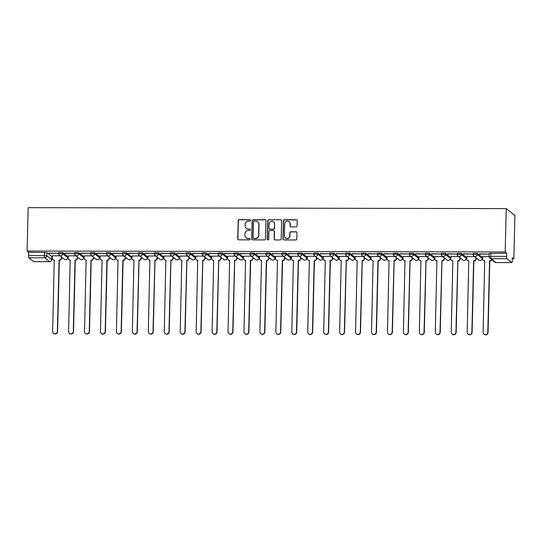 <?xml version="1.0" encoding="UTF-8"?>
<svg xmlns="http://www.w3.org/2000/svg" width="542" height="542" viewBox="0 0 542 542"><rect width="100%" height="100%" fill="white"/><g stroke="black" fill="none" stroke-linecap="round" stroke-linejoin="round"><path stroke-width="0.81" d="M250.553 220.411A0.711 0.698 -51.5 0 0 249.869 219.7L239.212 219.679A1.016 0.996 -51.5 0 0 238.182 220.689L237.742 238.846A1.016 0.996 -51.5 0 0 238.717 239.855L249.374 239.876A0.711 0.698 -51.5 0 0 249.835 238.609A0.711 0.698 -51.5 0 0 249.408 238.466L248.033 238.46A3.259 3.184 -51.5 0 1 244.903 235.228L244.937 233.71A3.259 3.184 -51.5 0 1 248.222 230.492L249.605 230.492A0.711 0.698 -51.5 0 0 250.065 229.232A0.711 0.698 -51.5 0 0 249.638 229.083L248.263 229.076A3.259 3.184 -51.5 0 1 245.126 225.845L245.167 224.334A3.259 3.184 -51.5 0 1 248.453 221.109L249.835 221.116A0.711 0.698 -51.5 0 0 250.553 220.411M250.377 219.923A0.711 0.698 -51.5 0 0 250.045 219.835L239.381 219.815A1.016 0.996 -51.5 0 0 238.358 220.824L237.911 238.981A1.016 0.996 -51.5 0 0 238.202 239.706M249.916 238.69A0.711 0.698 -51.5 0 0 249.584 238.602L248.033 238.46M250.147 229.307A0.711 0.698 -51.5 0 0 249.815 229.219L248.263 229.076M296.067 226.902A1.016 0.996 -51.5 0 0 297.097 225.899L297.219 220.804A1.016 0.996 -51.5 0 0 296.237 219.795L284.401 219.767A1.016 0.996 -51.5 0 0 283.378 220.777L282.931 238.934A1.016 0.996 -51.5 0 0 283.906 239.943L295.749 239.964A1.016 0.996 -51.5 0 0 296.772 238.961L296.928 232.809A1.016 0.996 -51.5 0 0 295.946 231.793L290.878 231.786A1.016 0.996 -51.5 0 0 289.855 232.796L289.78 235.845A2.724 2.663 -51.5 0 1 285.404 237.972A2.724 2.663 -51.5 0 1 284.415 235.831L284.706 223.88A2.724 2.663 -51.5 0 1 289.082 221.753A2.724 2.663 -51.5 0 1 290.072 223.893L290.024 225.885A1.016 0.996 -51.5 0 0 291 226.895L296.067 226.902M506.255 208.609L505.191 251.976L27.1 251.034L28.157 207.667L506.255 208.609L514.9 215.479L513.843 258.846L512.278 258.839M266.02 220.743A1.016 0.996 -51.5 0 0 265.045 219.734L253.202 219.706A1.016 0.996 -51.5 0 0 252.179 220.716L251.732 238.873A1.016 0.996 -51.5 0 0 252.714 239.882L264.55 239.903A1.016 0.996 -51.5 0 0 265.573 238.9L266.02 220.743M268.805 219.74L280.641 219.761A1.016 0.996 -51.5 0 1 281.616 220.77L281.176 238.927A1.016 0.996 -51.5 0 1 280.146 239.937L275.079 239.923A1.016 0.996 -51.5 0 1 274.103 238.914L274.286 231.549A1.016 0.996 -51.5 0 0 273.303 230.54L269.943 230.533A1.016 0.996 -51.5 0 0 268.913 231.542L268.73 239.205A0.711 0.698 -51.5 0 1 267.585 239.767A0.711 0.698 -51.5 0 1 267.321 239.205L267.775 220.743A1.016 0.996 -51.5 0 1 268.805 219.74L280.641 219.761M51.747 257.938L52.256 257.938M61.578 257.958L62.736 257.958M67.669 257.965L68.197 257.972M77.52 257.985L78.678 257.992M83.61 257.999L84.139 257.999M93.468 258.019L94.62 258.019M99.559 258.033L100.08 258.033M109.409 258.053L110.568 258.053M115.5 258.06L116.029 258.06M125.351 258.08L126.51 258.087M131.442 258.094L131.97 258.094A2.073 2.026 -51.5 0 0 133.962 260.167L132.37 331.596A2.385 2.331 -51.5 0 0 135.703 333.723A2.385 2.331 -51.5 0 0 137.072 331.602L138.969 260.18A2.073 2.026 -51.5 0 0 141.062 258.127L141.089 257.037M141.293 258.114L142.451 258.114M147.383 258.127L147.912 258.127A2.073 2.026 -51.5 0 0 149.904 260.201L148.312 331.623A2.385 2.331 -51.5 0 0 151.652 333.75A2.385 2.331 -51.5 0 0 153.013 331.636L154.917 260.207A2.073 2.026 -51.5 0 0 157.011 258.155L157.038 257.064M157.241 258.141L158.393 258.148M163.332 258.155L163.853 258.155A2.073 2.026 -51.5 0 0 165.852 260.228L164.26 331.657A2.385 2.331 -51.5 0 0 167.593 333.784A2.385 2.331 -51.5 0 0 168.962 331.663L170.859 260.241A2.073 2.026 -51.5 0 0 172.952 258.188L172.979 257.098M173.183 258.175L174.341 258.175M179.273 258.188L179.802 258.188A2.073 2.026 -51.5 0 0 181.794 260.262L180.201 331.684A2.385 2.331 -51.5 0 0 183.535 333.818A2.385 2.331 -51.5 0 0 184.903 331.697L186.8 260.268A2.073 2.026 -51.5 0 0 188.894 258.222L188.921 257.132M189.124 258.209L190.283 258.209M195.215 258.216L195.743 258.222A2.073 2.026 -51.5 0 0 197.735 260.296L196.143 331.718A2.385 2.331 -51.5 0 0 199.476 333.845A2.385 2.331 -51.5 0 0 200.845 331.724L202.742 260.302A2.073 2.026 -51.5 0 0 204.835 258.249L204.862 257.159M205.066 258.236L206.224 258.243M211.156 258.249L211.685 258.249A2.073 2.026 -51.5 0 0 213.677 260.323L212.085 331.751A2.385 2.331 -51.5 0 0 215.425 333.879A2.385 2.331 -51.5 0 0 216.786 331.758L218.69 260.336A2.073 2.026 -51.5 0 0 220.784 258.283L220.811 257.193M221.014 258.27L222.166 258.27M227.105 258.283L227.626 258.283A2.073 2.026 -51.5 0 0 229.625 260.356L228.033 331.779A2.385 2.331 -51.5 0 0 231.366 333.906A2.385 2.331 -51.5 0 0 232.728 331.792L234.632 260.363A2.073 2.026 -51.5 0 0 236.725 258.31L236.752 257.22M236.956 258.304L238.107 258.304M243.046 258.31L243.575 258.31M252.897 258.331L254.056 258.331M258.988 258.344L259.516 258.344M268.839 258.365L269.997 258.365M274.93 258.378L275.458 258.378M284.78 258.392L285.939 258.398M290.878 258.405L291.4 258.405M300.729 258.426L301.88 258.426M306.819 258.439L307.348 258.439M316.67 258.459L317.829 258.459M322.761 258.466L323.289 258.473M332.612 258.487L333.77 258.493M338.703 258.5L339.231 258.5A2.073 2.026 -51.5 0 0 341.223 260.573L339.631 332.002A2.385 2.331 -51.5 0 0 342.964 334.129A2.385 2.331 -51.5 0 0 344.333 332.009L346.23 260.587A2.073 2.026 -51.5 0 0 348.33 258.534L348.35 257.443M348.553 258.52L349.712 258.52M354.651 258.534L355.173 258.534A2.073 2.026 -51.5 0 0 357.171 260.607L355.579 332.029A2.385 2.331 -51.5 0 0 358.912 334.157A2.385 2.331 -51.5 0 0 360.274 332.043L362.178 260.614A2.073 2.026 -51.5 0 0 364.271 258.561L364.299 257.47M364.502 258.554L365.654 258.554M370.592 258.561L371.121 258.561M380.443 258.581L381.602 258.581M386.534 258.595L387.063 258.595A2.073 2.026 -51.5 0 0 389.054 260.668L387.462 332.097A2.385 2.331 -51.5 0 0 390.796 334.224A2.385 2.331 -51.5 0 0 392.164 332.104L394.061 260.682A2.073 2.026 -51.5 0 0 396.155 258.629L396.182 257.538M396.385 258.615L397.543 258.615M402.476 258.629L403.004 258.629A2.073 2.026 -51.5 0 0 404.996 260.702L403.404 332.124A2.385 2.331 -51.5 0 0 406.737 334.251A2.385 2.331 -51.5 0 0 408.106 332.131L410.003 260.709A2.073 2.026 -51.5 0 0 412.103 258.656L412.123 257.565M412.327 258.642L413.485 258.649M418.424 258.656L418.946 258.656A2.073 2.026 -51.5 0 0 420.938 260.729L419.345 332.158A2.385 2.331 -51.5 0 0 422.685 334.285A2.385 2.331 -51.5 0 0 424.047 332.165L425.951 260.743A2.073 2.026 -51.5 0 0 428.044 258.69L428.072 257.599M428.275 258.676L429.427 258.676M434.366 258.69L434.894 258.69A2.073 2.026 -51.5 0 0 436.886 260.763L435.294 332.185A2.385 2.331 -51.5 0 0 438.627 334.319A2.385 2.331 -51.5 0 0 439.996 332.199L441.893 260.77A2.073 2.026 -51.5 0 0 443.986 258.724L444.013 257.633M444.216 258.71L445.375 258.71M450.307 258.717L450.836 258.724A2.073 2.026 -51.5 0 0 452.827 260.797L451.235 332.219A2.385 2.331 -51.5 0 0 454.569 334.346A2.385 2.331 -51.5 0 0 455.937 332.226L457.834 260.804A2.073 2.026 -51.5 0 0 459.928 258.751L459.955 257.66M460.158 258.737L461.317 258.744M466.249 258.751L466.777 258.751M476.1 258.771L477.258 258.771M482.197 258.785L482.719 258.785M505.191 251.976L506.723 253.189L506.648 256.38A2.073 0.352 90.1 0 0 506.939 258.71L511.838 262.592A2.073 0.352 90.1 0 0 511.878 262.613A2.073 0.352 90.1 0 0 512.231 260.817L512.312 257.626L513.843 258.846M27.1 251.034L28.631 252.254L46.863 252.565L51.754 256.447L51.673 259.726M28.848 257.768L33.746 261.657L49.586 261.684L44.688 257.802L28.848 257.768A2.073 0.352 -89.9 0 1 28.55 255.438L46.781 255.749L51.68 259.638A2.073 2.026 -51.5 0 1 49.586 261.684A2.073 0.352 90.1 0 0 49.634 261.705A2.073 0.352 90.1 0 0 49.681 261.684M28.631 252.254L28.55 255.438M49.037 253.236L58.238 253.256L49.044 253.033M64.979 253.27L74.179 253.29L64.986 253.067M75.955 255.824L68.251 255.865M80.927 253.304L90.121 253.317L80.927 253.094M91.896 255.858L84.193 255.899M96.869 253.331L106.063 253.351L96.876 253.128M107.838 255.892L100.135 255.926M112.811 253.365L122.011 253.378L112.817 253.155M123.786 255.919L116.076 255.959M128.752 253.392L137.953 253.412L128.759 253.189M139.728 255.953L132.018 255.987M144.694 253.426L153.894 253.446L144.7 253.222M155.669 255.98L147.966 256.02M160.642 253.46L169.836 253.473L160.642 253.25M171.611 256.014L163.908 256.054M176.584 253.487L185.784 253.507L176.59 253.283M187.559 256.048L179.849 256.081M192.525 253.52L201.726 253.541L192.532 253.317M203.501 256.075L195.791 256.115M208.467 253.554L217.667 253.568L208.474 253.344M219.442 256.109L211.739 256.149M224.415 253.581L233.609 253.602L224.415 253.378M235.384 256.142L227.681 256.176M240.357 253.615L249.557 253.629L240.363 253.405M251.332 256.17L243.622 256.21M256.298 253.642L265.499 253.663L256.305 253.439M267.274 256.203L259.564 256.237M272.24 253.676L281.44 253.697L272.247 253.473M283.215 256.231L275.512 256.271M288.188 253.71L297.382 253.724L288.188 253.5M299.157 256.264L291.454 256.305M304.13 253.737L313.33 253.758L304.137 253.534M315.105 256.298L307.395 256.332M320.071 253.771L329.272 253.792L320.078 253.568M331.047 256.325L323.337 256.366M336.013 253.805L345.213 253.819L336.02 253.595M346.988 256.359L339.285 256.4M351.961 253.832L361.155 253.852L351.961 253.629M362.93 256.393L355.227 256.427M367.903 253.866L377.103 253.88L367.91 253.656M378.878 256.42L371.168 256.461M383.844 253.893L393.045 253.913L383.851 253.69M394.82 256.454L387.11 256.488M399.786 253.927L408.986 253.947L399.793 253.724M410.761 256.481L403.058 256.522M415.734 253.961L424.928 253.974L415.734 253.751M426.703 256.515L419 256.556M431.676 253.988L440.87 254.008L431.683 253.785M442.651 256.549L434.941 256.583M447.617 254.022L456.818 254.042L447.624 253.819M458.593 256.576L450.883 256.617M463.559 254.049L472.759 254.069L463.566 253.846M474.535 256.61L466.831 256.651M479.507 254.083L488.701 254.103L479.507 253.88M489.074 256.637L482.773 256.678M473.241 253.399L477.326 253.405L482.224 257.294L482.19 258.52M457.299 253.371L461.384 253.378L466.283 257.267L466.249 258.487M441.357 253.338L445.443 253.344L450.334 257.233L450.307 258.459M425.409 253.304L429.501 253.317L434.393 257.199L434.359 258.426M409.467 253.277L413.553 253.283L418.451 257.172L418.417 258.392M393.526 253.243L397.611 253.25L402.51 257.138L402.476 258.365M377.584 253.209L381.67 253.222L386.561 257.104L386.534 258.331M361.636 253.182L365.728 253.189L370.62 257.077L370.586 258.297M345.694 253.148L349.78 253.155L354.678 257.043L354.644 258.27M329.753 253.121L333.838 253.128L338.736 257.016L338.703 258.236M313.811 253.087L317.897 253.094L322.788 256.983L322.761 258.209M297.863 253.053L301.955 253.067L306.847 256.949L306.813 258.175M281.921 253.026L286.007 253.033L290.905 256.922L290.871 258.141M265.98 252.992L270.065 252.999L274.963 256.888L274.93 258.114M250.038 252.958L254.123 252.972L259.015 256.854L258.988 258.08M234.09 252.931L238.182 252.938L243.073 256.827L243.046 258.046M218.148 252.897L222.24 252.904L227.132 256.793L227.098 258.019M202.207 252.87L206.292 252.877L211.19 256.766L211.156 257.985M186.265 252.836L190.35 252.843L195.249 256.732L195.215 257.958M170.317 252.802L174.409 252.816L179.3 256.698L179.273 257.924M154.375 252.775L158.467 252.782L163.359 256.671L163.325 257.89M138.434 252.741L142.519 252.748L147.417 256.637L147.383 257.863M122.492 252.708L126.577 252.721L131.476 256.61L131.442 257.829M106.544 252.68L110.636 252.687L115.527 256.576L115.5 257.802M90.602 252.647L94.694 252.653L99.586 256.542L99.552 257.768M74.66 252.619L78.746 252.626L83.644 256.515L83.61 257.735M58.719 252.586L62.804 252.592L67.703 256.481L67.669 257.707M60.013 255.797L52.303 255.831M506.723 253.189L489.182 253.432M246.312 228.399L246.488 228.541A3.259 3.184 -51.5 0 0 248.432 229.219M246.082 237.782L246.258 237.918A3.259 3.184 -51.5 0 0 248.202 238.595M265.736 220.018A1.016 0.996 -51.5 0 0 265.214 219.869L253.378 219.842A1.016 0.996 -51.5 0 0 252.348 220.851L251.908 239.008A1.016 0.996 -51.5 0 0 252.193 239.733M254.273 221.122A0.711 0.698 -51.5 0 0 253.554 221.827L253.161 237.762A0.711 0.698 -51.5 0 0 253.852 238.473L255.302 238.473A3.259 3.184 -51.5 0 0 258.595 235.255L258.859 224.361A3.259 3.184 -51.5 0 0 255.729 221.122L254.273 221.122M253.426 238.324L253.595 238.46A0.711 0.698 -51.5 0 0 254.022 238.609L253.852 238.473M257.674 221.8L257.85 221.942A3.259 3.184 -51.5 0 1 259.035 224.496L258.764 235.391A3.259 3.184 -51.5 0 1 255.478 238.615L254.022 238.609M281.332 220.045A1.016 0.996 -51.5 0 0 280.817 219.896M273.913 230.75L274.083 230.892A1.016 0.996 -51.5 0 1 274.455 231.691L274.279 239.056A1.016 0.996 -51.5 0 0 274.564 239.781M268.974 219.876A1.016 0.996 -51.5 0 0 267.951 220.885L267.497 239.34A0.711 0.698 -51.5 0 0 267.673 239.828M274.469 223.914A2.724 2.663 -51.5 0 0 270.661 221.482A2.724 2.663 -51.5 0 0 269.103 223.9L269.001 228.114A1.016 0.996 -51.5 0 0 269.977 229.124L273.337 229.13A1.016 0.996 -51.5 0 0 274.367 228.121L274.645 224.049A2.724 2.663 -51.5 0 0 273.656 221.908L273.48 221.773M269.367 228.914L269.543 229.049A1.016 0.996 -51.5 0 0 270.153 229.259L269.977 229.124M274.645 224.049L274.543 228.257A1.016 0.996 -51.5 0 1 273.514 229.266L270.153 229.259M289.082 221.753L289.252 221.888A2.724 2.663 -51.5 0 1 290.241 224.029L290.194 226.021A1.016 0.996 -51.5 0 0 290.485 226.746M285.404 237.972L285.573 238.107A2.724 2.663 -51.5 0 0 289.95 235.98L289.78 235.845M296.637 232.084A1.016 0.996 -51.5 0 0 296.122 231.935L291.054 231.922A1.016 0.996 -51.5 0 0 290.024 232.931L289.95 235.98M296.928 220.079A1.016 0.996 -51.5 0 0 296.413 219.93L284.577 219.903A1.016 0.996 -51.5 0 0 283.547 220.912L283.107 239.069A1.016 0.996 -51.5 0 0 283.391 239.794M61.598 257.057L61.571 258.148A2.073 2.026 128.5 0 1 59.478 260.201L59.254 260.018A2.073 2.026 -51.5 0 0 61.348 257.972L61.375 256.881M52.303 255.777L52.256 257.951A2.073 2.026 -51.5 0 0 54.247 260.011L52.655 331.433A2.385 2.331 -51.5 0 0 55.989 333.567A2.385 2.331 -51.5 0 0 57.357 331.447L59.098 260.018M59.329 260.201L57.581 331.623A2.385 2.331 128.5 0 1 53.746 333.486L53.523 333.31M54.396 260.187A2.073 2.026 128.5 0 1 53.231 259.76L53.008 259.577M77.547 257.091L77.52 258.182A2.073 2.026 128.5 0 1 75.426 260.228L75.196 260.052A2.073 2.026 -51.5 0 0 77.289 257.999L77.316 256.908M68.251 255.81L68.197 257.985A2.073 2.026 -51.5 0 0 70.189 260.045L68.597 331.467A2.385 2.331 -51.5 0 0 71.93 333.594A2.385 2.331 -51.5 0 0 73.299 331.474L75.047 260.052M75.27 260.228L73.522 331.657A2.385 2.331 128.5 0 1 69.688 333.52L69.464 333.337M70.338 260.221A2.073 2.026 128.5 0 1 69.173 259.787L68.949 259.611M93.488 257.118L93.461 258.209A2.073 2.026 128.5 0 1 91.368 260.262L91.144 260.085A2.073 2.026 -51.5 0 0 93.238 258.033L93.265 256.942M84.193 255.844L84.139 258.012A2.073 2.026 -51.5 0 0 86.131 260.072L84.538 331.501A2.385 2.331 -51.5 0 0 87.879 333.628A2.385 2.331 -51.5 0 0 89.24 331.508L90.988 260.085M91.212 260.262L89.464 331.684A2.385 2.331 128.5 0 1 85.636 333.547L85.406 333.371M86.28 260.248A2.073 2.026 128.5 0 1 85.121 259.821L84.891 259.645M109.43 257.152L109.403 258.243A2.073 2.026 128.5 0 1 107.309 260.296L107.086 260.113A2.073 2.026 -51.5 0 0 109.179 258.067L109.206 256.976M100.135 255.871L100.08 258.046A2.073 2.026 -51.5 0 0 102.079 260.106L100.487 331.528A2.385 2.331 -51.5 0 0 103.82 333.655A2.385 2.331 -51.5 0 0 105.189 331.541L106.93 260.113M107.153 260.296L105.412 331.718A2.385 2.331 128.5 0 1 101.578 333.581L101.354 333.405M102.228 260.282A2.073 2.026 128.5 0 1 101.063 259.855L100.839 259.672M125.371 257.179L125.344 258.27A2.073 2.026 128.5 0 1 123.251 260.323L123.027 260.146A2.073 2.026 -51.5 0 0 125.121 258.094L125.148 257.003M116.076 255.905L116.029 258.08A2.073 2.026 -51.5 0 0 118.02 260.133L116.428 331.562A2.385 2.331 -51.5 0 0 119.762 333.689A2.385 2.331 -51.5 0 0 121.13 331.568L122.871 260.146M123.102 260.323L121.354 331.751A2.385 2.331 128.5 0 1 117.519 333.615L117.296 333.432M118.17 260.316A2.073 2.026 128.5 0 1 117.004 259.882L116.781 259.706M141.32 257.213L141.293 258.304A2.073 2.026 128.5 0 1 139.192 260.356L138.82 260.18M132.024 255.939L131.97 258.107M139.043 260.356L137.295 331.779A2.385 2.331 128.5 0 1 133.461 333.642L133.237 333.465M134.111 260.343A2.073 2.026 128.5 0 1 132.946 259.916L132.722 259.733M157.261 257.247L157.234 258.338A2.073 2.026 128.5 0 1 155.141 260.39L154.761 260.207M147.966 255.966L147.912 258.141M154.985 260.384L153.237 331.812A2.385 2.331 128.5 0 1 149.409 333.676L149.179 333.493M150.053 260.377A2.073 2.026 128.5 0 1 148.894 259.943L148.664 259.767M173.203 257.274L173.176 258.365A2.073 2.026 128.5 0 1 171.082 260.417L170.703 260.241M163.908 256L163.853 258.168M170.926 260.417L169.185 331.846A2.385 2.331 128.5 0 1 165.351 333.703L165.127 333.526M166.001 260.404A2.073 2.026 128.5 0 1 164.836 259.977L164.612 259.801M189.144 257.308L189.117 258.398A2.073 2.026 128.5 0 1 187.024 260.451L186.644 260.268M179.849 256.027L179.802 258.202M186.875 260.451L185.127 331.873A2.385 2.331 128.5 0 1 181.292 333.737L181.069 333.56M181.943 260.438A2.073 2.026 128.5 0 1 180.777 260.011L180.554 259.828M205.093 257.342L205.066 258.432A2.073 2.026 128.5 0 1 202.965 260.478L202.593 260.302M195.797 256.061L195.743 258.236M202.816 260.478L201.068 331.907A2.385 2.331 128.5 0 1 197.234 333.77L197.01 333.587M197.884 260.472A2.073 2.026 128.5 0 1 196.719 260.038L196.495 259.862M221.034 257.369L221.007 258.459A2.073 2.026 128.5 0 1 218.914 260.512L218.534 260.336M211.739 256.095L211.685 258.263M218.758 260.512L217.01 331.934A2.385 2.331 128.5 0 1 213.182 333.797L212.952 333.621M213.826 260.499A2.073 2.026 128.5 0 1 212.667 260.072L212.437 259.896M236.976 257.403L236.949 258.493A2.073 2.026 128.5 0 1 234.855 260.546L234.476 260.363M227.681 256.122L227.626 258.297M234.7 260.546L232.958 331.968A2.385 2.331 128.5 0 1 229.124 333.831L228.9 333.655M229.774 260.533A2.073 2.026 128.5 0 1 228.609 260.099L228.385 259.923M252.918 257.43L252.89 258.52A2.073 2.026 128.5 0 1 250.797 260.573L250.573 260.397A2.073 2.026 -51.5 0 0 252.667 258.344L252.694 257.254M243.622 256.156L243.575 258.324A2.073 2.026 -51.5 0 0 245.567 260.384L243.975 331.812A2.385 2.331 -51.5 0 0 247.308 333.94A2.385 2.331 -51.5 0 0 248.676 331.819L250.418 260.397M250.648 260.573L248.9 332.002A2.385 2.331 128.5 0 1 245.065 333.865L244.842 333.682M245.716 260.567A2.073 2.026 128.5 0 1 244.55 260.133L244.327 259.957M268.859 257.464L268.839 258.554A2.073 2.026 128.5 0 1 266.739 260.607L266.515 260.431A2.073 2.026 -51.5 0 0 268.608 258.378L268.636 257.287M259.571 256.19L259.516 258.358A2.073 2.026 -51.5 0 0 261.508 260.417L259.916 331.846A2.385 2.331 -51.5 0 0 263.249 333.974A2.385 2.331 -51.5 0 0 264.618 331.853L266.366 260.424M266.589 260.607L264.842 332.029A2.385 2.331 128.5 0 1 261.007 333.892L260.783 333.716M261.657 260.594A2.073 2.026 128.5 0 1 260.492 260.167L260.268 259.984M284.807 257.497L284.78 258.588A2.073 2.026 128.5 0 1 282.687 260.641L282.457 260.458A2.073 2.026 -51.5 0 0 284.557 258.405L284.584 257.315M275.512 256.217L275.458 258.392A2.073 2.026 -51.5 0 0 277.45 260.451L275.858 331.873A2.385 2.331 -51.5 0 0 279.198 334.001A2.385 2.331 -51.5 0 0 280.56 331.887L282.307 260.458M282.531 260.634L280.783 332.063A2.385 2.331 128.5 0 1 276.955 333.926L276.725 333.743M277.599 260.627A2.073 2.026 128.5 0 1 276.44 260.194L276.21 260.018M300.749 257.525L300.722 258.615A2.073 2.026 128.5 0 1 298.628 260.668L298.405 260.492A2.073 2.026 -51.5 0 0 300.498 258.439L300.525 257.348M291.454 256.251L291.4 258.419A2.073 2.026 -51.5 0 0 293.398 260.478L291.806 331.907A2.385 2.331 -51.5 0 0 295.139 334.035A2.385 2.331 -51.5 0 0 296.501 331.914L298.249 260.492M298.473 260.668L296.731 332.09A2.385 2.331 128.5 0 1 292.897 333.953L292.673 333.777M293.547 260.655A2.073 2.026 128.5 0 1 292.382 260.228L292.158 260.052M316.691 257.558L316.663 258.649A2.073 2.026 128.5 0 1 314.57 260.702L314.346 260.519A2.073 2.026 -51.5 0 0 316.44 258.473L316.467 257.382M307.395 256.278L307.348 258.453A2.073 2.026 -51.5 0 0 309.34 260.512L307.748 331.934A2.385 2.331 -51.5 0 0 311.081 334.068A2.385 2.331 -51.5 0 0 312.449 331.948L314.191 260.519M314.421 260.702L312.673 332.124A2.385 2.331 128.5 0 1 308.838 333.987L308.615 333.811M309.489 260.688A2.073 2.026 128.5 0 1 308.323 260.262L308.1 260.079M332.632 257.592L332.612 258.683A2.073 2.026 128.5 0 1 330.512 260.729L330.288 260.553A2.073 2.026 -51.5 0 0 332.382 258.5L332.409 257.409M323.344 256.312L323.289 258.487A2.073 2.026 -51.5 0 0 325.281 260.546L323.689 331.968A2.385 2.331 -51.5 0 0 327.022 334.096A2.385 2.331 -51.5 0 0 328.391 331.975L330.139 260.553M330.363 260.729L328.615 332.158A2.385 2.331 128.5 0 1 324.78 334.021L324.556 333.838M325.43 260.722A2.073 2.026 128.5 0 1 324.265 260.289L324.041 260.113M348.581 257.619L348.553 258.71A2.073 2.026 128.5 0 1 346.46 260.763L346.081 260.587M339.285 256.346L339.231 258.514M346.304 260.763L344.556 332.185A2.385 2.331 128.5 0 1 340.722 334.048L340.498 333.872M341.372 260.749A2.073 2.026 128.5 0 1 340.213 260.323L339.983 260.14M364.522 257.653L364.495 258.744A2.073 2.026 128.5 0 1 362.402 260.797L362.022 260.614M355.227 256.373L355.173 258.548M362.246 260.797L360.505 332.219A2.385 2.331 128.5 0 1 356.67 334.082L356.446 333.906M357.32 260.783A2.073 2.026 128.5 0 1 356.155 260.35L355.931 260.174M380.464 257.68L380.437 258.771A2.073 2.026 128.5 0 1 378.343 260.824L378.12 260.648A2.073 2.026 -51.5 0 0 380.213 258.595L380.24 257.504M371.168 256.407L371.114 258.575A2.073 2.026 -51.5 0 0 373.113 260.634L371.521 332.063A2.385 2.331 -51.5 0 0 374.854 334.19A2.385 2.331 -51.5 0 0 376.223 332.07L377.964 260.648M378.187 260.824L376.446 332.253A2.385 2.331 128.5 0 1 372.611 334.116L372.388 333.933M373.262 260.817A2.073 2.026 128.5 0 1 372.097 260.384L371.873 260.207M396.405 257.714L396.378 258.805A2.073 2.026 128.5 0 1 394.285 260.858L393.912 260.675M387.117 256.441L387.063 258.609M394.136 260.858L392.388 332.28A2.385 2.331 128.5 0 1 388.553 334.143L388.329 333.967M389.203 260.844A2.073 2.026 128.5 0 1 388.038 260.417L387.815 260.235M412.354 257.748L412.327 258.839A2.073 2.026 128.5 0 1 410.233 260.885L409.854 260.709M403.058 256.468L403.004 258.642M410.077 260.885L408.329 332.314A2.385 2.331 128.5 0 1 404.495 334.177L404.271 333.994M405.145 260.878A2.073 2.026 128.5 0 1 403.98 260.445L403.756 260.268M428.295 257.775L428.268 258.866A2.073 2.026 128.5 0 1 426.175 260.919L425.795 260.743M419 256.502L418.946 258.67M426.019 260.919L424.278 332.341A2.385 2.331 128.5 0 1 420.443 334.204L420.219 334.028M421.087 260.905A2.073 2.026 128.5 0 1 419.928 260.478L419.704 260.302M444.237 257.809L444.21 258.9A2.073 2.026 128.5 0 1 442.116 260.953L441.737 260.77M434.941 256.529L434.887 258.703M441.96 260.953L440.219 332.375A2.385 2.331 128.5 0 1 436.385 334.238L436.161 334.062M437.035 260.939A2.073 2.026 128.5 0 1 435.87 260.512L435.646 260.329M460.178 257.843L460.151 258.934A2.073 2.026 128.5 0 1 458.058 260.98L457.685 260.804M450.89 256.562L450.836 258.737M457.909 260.98L456.161 332.409A2.385 2.331 128.5 0 1 452.326 334.272L452.103 334.089M452.976 260.973A2.073 2.026 128.5 0 1 451.811 260.539L451.588 260.363M476.127 257.87L476.1 258.961A2.073 2.026 128.5 0 1 474.006 261.014L473.776 260.837A2.073 2.026 -51.5 0 0 475.869 258.785L475.896 257.694M466.831 256.596L466.777 258.764A2.073 2.026 -51.5 0 0 468.769 260.824L467.177 332.253A2.385 2.331 -51.5 0 0 470.51 334.38A2.385 2.331 -51.5 0 0 471.879 332.26L473.627 260.837M473.85 261.014L472.102 332.436A2.385 2.331 128.5 0 1 468.268 334.299L468.044 334.123M468.918 261A2.073 2.026 128.5 0 1 467.753 260.573L467.529 260.39M491.845 259.821A2.073 2.026 128.5 0 1 489.948 261.048L489.724 260.865A2.073 2.026 -51.5 0 0 491.621 259.645M482.773 256.623L482.719 258.798A2.073 2.026 -51.5 0 0 484.711 260.858L483.118 332.28A2.385 2.331 -51.5 0 0 486.459 334.407A2.385 2.331 -51.5 0 0 487.82 332.293L489.568 260.865M489.792 261.048L488.051 332.47A2.385 2.331 128.5 0 1 484.216 334.333L483.986 334.157M484.86 261.034A2.073 2.026 128.5 0 1 483.701 260.6L483.478 260.424M506.939 258.71L491.099 258.676L495.991 262.565L511.838 262.592M46.863 252.565L46.781 255.749A2.073 2.026 -51.5 0 1 44.688 257.802A2.073 0.352 -89.9 0 1 44.397 255.472L44.471 252.281M477.326 253.405L477.299 254.537L482.197 258.426A2.073 2.026 128.5 0 1 480.104 260.478A2.073 2.026 -51.5 0 1 478.864 260.045A2.073 2.073 0 0 0 482.224 258.473L482.251 257.342M461.384 253.378L461.357 254.51L466.256 258.392A2.073 2.026 128.5 0 1 464.155 260.445A2.073 2.026 -51.5 0 1 462.915 260.018A2.073 2.073 0 0 0 466.283 258.439L466.31 257.308M445.443 253.344L445.416 254.476L450.307 258.365A2.073 2.026 128.5 0 1 448.214 260.417A2.073 2.026 -51.5 0 1 446.974 259.984A2.073 2.073 0 0 0 450.341 258.412L450.368 257.281M429.501 253.317L429.474 254.442L434.366 258.331A2.073 2.026 128.5 0 1 432.272 260.384A2.073 2.026 -51.5 0 1 431.032 259.95A2.073 2.073 0 0 0 434.393 258.378L434.42 257.247M413.553 253.283L413.526 254.415L418.424 258.304A2.073 2.026 128.5 0 1 416.331 260.35A2.073 2.026 -51.5 0 1 415.091 259.923A2.073 2.073 0 0 0 418.451 258.344L418.478 257.22M397.611 253.25L397.584 254.381L402.482 258.27A2.073 2.026 128.5 0 1 400.382 260.323A2.073 2.026 -51.5 0 1 399.149 259.889A2.073 2.073 0 0 0 402.51 258.317L402.537 257.186M381.67 253.222L381.643 254.347L386.534 258.236A2.073 2.026 128.5 0 1 384.441 260.289A2.073 2.026 -51.5 0 1 383.201 259.855A2.073 2.073 0 0 0 386.568 258.283L386.595 257.152M365.728 253.189L365.701 254.32L370.592 258.209A2.073 2.026 128.5 0 1 368.499 260.255A2.073 2.026 -51.5 0 1 367.259 259.828A2.073 2.073 0 0 0 370.62 258.256L370.647 257.125M349.78 253.155L349.753 254.286L354.651 258.175A2.073 2.026 128.5 0 1 352.557 260.228A2.073 2.026 -51.5 0 1 351.318 259.794A2.073 2.073 0 0 0 354.678 258.222L354.705 257.091M333.838 253.128L333.811 254.259L338.709 258.141A2.073 2.026 128.5 0 1 336.609 260.194A2.073 2.026 -51.5 0 1 335.376 259.767A2.073 2.073 0 0 0 338.736 258.188L338.764 257.057M317.897 253.094L317.869 254.225L322.761 258.114A2.073 2.026 128.5 0 1 320.668 260.167A2.073 2.026 -51.5 0 1 319.428 259.733A2.073 2.073 0 0 0 322.795 258.161L322.822 257.03M301.955 253.067L301.928 254.191L306.819 258.08A2.073 2.026 128.5 0 1 304.726 260.133A2.073 2.026 -51.5 0 1 303.486 259.699A2.073 2.073 0 0 0 306.847 258.127L306.874 256.996M286.007 253.033L285.98 254.164L290.878 258.053A2.073 2.026 128.5 0 1 288.784 260.099A2.073 2.026 -51.5 0 1 287.545 259.672A2.073 2.073 0 0 0 290.905 258.094L290.932 256.969M270.065 252.999L270.038 254.13L274.936 258.019A2.073 2.026 128.5 0 1 272.843 260.072A2.073 2.026 -51.5 0 1 271.603 259.638A2.073 2.073 0 0 0 274.963 258.067L274.99 256.935M254.123 252.972L254.096 254.103L258.988 257.985A2.073 2.026 128.5 0 1 256.894 260.038A2.073 2.026 -51.5 0 1 255.655 259.604A2.073 2.073 0 0 0 259.022 258.033L259.049 256.901M238.182 252.938L238.155 254.069L243.046 257.958A2.073 2.026 128.5 0 1 240.953 260.011A2.073 2.026 -51.5 0 1 239.713 259.577A2.073 2.073 0 0 0 243.073 258.006L243.107 256.874M222.24 252.904L222.206 254.035L227.105 257.924A2.073 2.026 128.5 0 1 225.011 259.977A2.073 2.026 -51.5 0 1 223.771 259.543A2.073 2.073 0 0 0 227.132 257.972L227.159 256.84M206.292 252.877L206.265 254.008L211.163 257.89A2.073 2.026 128.5 0 1 209.07 259.943A2.073 2.026 -51.5 0 1 207.83 259.516A2.073 2.073 0 0 0 211.19 257.938L211.217 256.813M190.35 252.843L190.323 253.974L195.215 257.863A2.073 2.026 128.5 0 1 193.121 259.916A2.073 2.026 -51.5 0 1 191.882 259.483A2.073 2.073 0 0 0 195.249 257.911L195.276 256.779M174.409 252.816L174.382 253.941L179.273 257.829A2.073 2.026 128.5 0 1 177.18 259.882A2.073 2.026 -51.5 0 1 175.94 259.449A2.073 2.073 0 0 0 179.3 257.877L179.334 256.745M158.467 252.782L158.433 253.913L163.332 257.802A2.073 2.026 128.5 0 1 161.238 259.848A2.073 2.026 -51.5 0 1 159.998 259.422A2.073 2.073 0 0 0 163.359 257.843L163.386 256.718M142.519 252.748L142.492 253.88L147.39 257.768A2.073 2.026 128.5 0 1 145.297 259.821A2.073 2.026 -51.5 0 1 144.057 259.388A2.073 2.073 0 0 0 147.417 257.816L147.444 256.684M126.577 252.721L126.55 253.852L131.442 257.735A2.073 2.026 128.5 0 1 129.348 259.787A2.073 2.026 -51.5 0 1 128.108 259.354A2.073 2.073 0 0 0 131.476 257.782L131.503 256.651M110.636 252.687L110.609 253.819L115.5 257.707A2.073 2.026 128.5 0 1 113.407 259.76A2.073 2.026 -51.5 0 1 112.167 259.327A2.073 2.073 0 0 0 115.534 257.755L115.561 256.623M94.694 252.653L94.66 253.785L99.559 257.674A2.073 2.026 128.5 0 1 97.465 259.726A2.073 2.026 -51.5 0 1 96.225 259.293A2.073 2.073 0 0 0 99.586 257.721L99.613 256.59M78.746 252.626L78.719 253.758L83.617 257.64A2.073 2.026 128.5 0 1 81.524 259.693A2.073 2.026 -51.5 0 1 80.284 259.266A2.073 2.073 0 0 0 83.644 257.687L83.671 256.562M62.804 252.592L62.777 253.724L67.669 257.613A2.073 2.026 128.5 0 1 65.575 259.665A2.073 2.026 -51.5 0 1 64.335 259.232A2.073 2.073 0 0 0 67.703 257.66L67.73 256.529M58.692 253.717L62.777 253.724A2.073 2.026 128.5 0 1 59.444 255.343A2.073 2.026 128.5 0 1 58.692 253.717M74.633 253.744L78.719 253.758A2.073 2.026 128.5 0 1 75.385 255.377A2.073 2.026 128.5 0 1 74.633 253.744M90.575 253.778L94.66 253.785A2.073 2.026 128.5 0 1 91.327 255.404A2.073 2.026 128.5 0 1 90.575 253.778M106.517 253.812L110.609 253.819A2.073 2.026 128.5 0 1 107.275 255.438A2.073 2.026 128.5 0 1 106.517 253.812M122.465 253.839L126.55 253.852A2.073 2.026 128.5 0 1 123.217 255.472A2.073 2.026 128.5 0 1 122.465 253.839M138.406 253.873L142.492 253.88A2.073 2.026 128.5 0 1 139.159 255.499A2.073 2.026 128.5 0 1 138.406 253.873M154.348 253.907L158.433 253.913A2.073 2.026 128.5 0 1 155.1 255.533A2.073 2.026 128.5 0 1 154.348 253.907M170.29 253.934L174.382 253.941A2.073 2.026 128.5 0 1 171.048 255.56A2.073 2.026 128.5 0 1 170.29 253.934M186.238 253.968L190.323 253.974A2.073 2.026 128.5 0 1 186.99 255.594A2.073 2.026 128.5 0 1 186.238 253.968M202.18 253.995L206.265 254.008A2.073 2.026 128.5 0 1 202.932 255.628A2.073 2.026 128.5 0 1 202.18 253.995M218.121 254.029L222.206 254.035A2.073 2.026 128.5 0 1 218.873 255.655A2.073 2.026 128.5 0 1 218.121 254.029M234.063 254.062L238.155 254.069A2.073 2.026 128.5 0 1 234.822 255.688A2.073 2.026 128.5 0 1 234.063 254.062M250.011 254.09L254.096 254.103A2.073 2.026 128.5 0 1 250.763 255.722A2.073 2.026 128.5 0 1 250.011 254.09M265.953 254.123L270.038 254.13A2.073 2.026 128.5 0 1 266.705 255.749A2.073 2.026 128.5 0 1 265.953 254.123M281.894 254.157L285.98 254.164A2.073 2.026 128.5 0 1 282.646 255.783A2.073 2.026 128.5 0 1 281.894 254.157M297.836 254.184L301.928 254.191A2.073 2.026 128.5 0 1 298.595 255.81A2.073 2.026 128.5 0 1 297.836 254.184M313.777 254.218L317.869 254.225A2.073 2.026 128.5 0 1 314.536 255.844A2.073 2.026 128.5 0 1 313.777 254.218M329.726 254.245L333.811 254.259A2.073 2.026 128.5 0 1 330.478 255.878A2.073 2.026 128.5 0 1 329.726 254.245M345.667 254.279L349.753 254.286A2.073 2.026 128.5 0 1 346.419 255.905A2.073 2.026 128.5 0 1 345.667 254.279M361.609 254.313L365.701 254.32A2.073 2.026 128.5 0 1 362.368 255.939A2.073 2.026 128.5 0 1 361.609 254.313M377.55 254.34L381.643 254.347A2.073 2.026 128.5 0 1 378.309 255.973A2.073 2.026 128.5 0 1 377.55 254.34M393.499 254.374L397.584 254.381A2.073 2.026 128.5 0 1 394.251 256A2.073 2.026 128.5 0 1 393.499 254.374M409.44 254.408L413.526 254.415A2.073 2.026 128.5 0 1 410.192 256.034A2.073 2.026 128.5 0 1 409.44 254.408M425.382 254.435L429.474 254.442A2.073 2.026 128.5 0 1 426.141 256.061A2.073 2.026 128.5 0 1 425.382 254.435M441.323 254.469L445.416 254.476A2.073 2.026 128.5 0 1 442.082 256.095A2.073 2.026 128.5 0 1 441.323 254.469M457.272 254.496L461.357 254.51A2.073 2.026 128.5 0 1 458.024 256.129A2.073 2.026 128.5 0 1 457.272 254.496M473.213 254.53L477.299 254.537A2.073 2.026 128.5 0 1 473.965 256.156A2.073 2.026 128.5 0 1 473.213 254.53M490.883 253.161L490.801 256.346L506.648 256.38M489.108 256.617L490.801 256.346A2.073 0.352 -89.9 0 0 491.099 258.676A2.073 2.026 128.5 0 1 489.108 256.617M511.878 262.613L496.038 262.585A2.073 0.352 90.1 0 1 495.991 262.565A2.073 2.026 128.5 0 1 494.758 262.132A2.073 2.073 0 0 0 496.038 262.585A2.073 0.352 90.1 0 0 496.086 262.565M58.685 252.538L58.658 253.67A2.073 2.073 0 0 0 59.444 255.343L64.335 259.232M74.633 252.572L74.606 253.703A2.073 2.073 0 0 0 75.385 255.377L80.284 259.266M90.575 252.599L90.548 253.731A2.073 2.073 0 0 0 91.327 255.404L96.225 259.293M106.517 252.633L106.489 253.764A2.073 2.073 0 0 0 107.275 255.438L112.167 259.327M122.458 252.667L122.431 253.792A2.073 2.073 0 0 0 123.217 255.472L128.108 259.354M138.406 252.694L138.379 253.825A2.073 2.073 0 0 0 139.159 255.499L144.057 259.388M154.348 252.728L154.321 253.859A2.073 2.073 0 0 0 155.1 255.533L159.998 259.422M170.29 252.755L170.263 253.886A2.073 2.073 0 0 0 171.048 255.56L175.94 259.449M186.231 252.789L186.204 253.92A2.073 2.073 0 0 0 186.99 255.594L191.882 259.483M202.18 252.823L202.152 253.954A2.073 2.073 0 0 0 202.932 255.628L207.83 259.516M218.121 252.85L218.094 253.981A2.073 2.073 0 0 0 218.873 255.655L223.771 259.543M234.063 252.884L234.036 254.015A2.073 2.073 0 0 0 234.822 255.688L239.713 259.577M250.004 252.918L249.977 254.042A2.073 2.073 0 0 0 250.763 255.722L255.655 259.604M265.953 252.945L265.919 254.076A2.073 2.073 0 0 0 266.705 255.749L271.603 259.638M281.894 252.978L281.867 254.11A2.073 2.073 0 0 0 282.646 255.783L287.545 259.672M297.836 253.006L297.809 254.137A2.073 2.073 0 0 0 298.595 255.81L303.486 259.699M313.777 253.039L313.75 254.171A2.073 2.073 0 0 0 314.536 255.844L319.428 259.733M329.726 253.073L329.692 254.205A2.073 2.073 0 0 0 330.478 255.878L335.376 259.767M345.667 253.1L345.64 254.232A2.073 2.073 0 0 0 346.419 255.905L351.318 259.794M361.609 253.134L361.582 254.266A2.073 2.073 0 0 0 362.368 255.939L367.259 259.828M377.55 253.168L377.523 254.293A2.073 2.073 0 0 0 378.309 255.973L383.201 259.855M393.492 253.195L393.465 254.327A2.073 2.073 0 0 0 394.251 256L399.149 259.889M409.44 253.229L409.413 254.361A2.073 2.073 0 0 0 410.192 256.034L415.091 259.923M425.382 253.256L425.355 254.388A2.073 2.073 0 0 0 426.141 256.061L431.032 259.95M441.323 253.29L441.296 254.422A2.073 2.073 0 0 0 442.082 256.095L446.974 259.984M457.265 253.324L457.238 254.455A2.073 2.073 0 0 0 458.024 256.129L462.915 260.018M473.213 253.351L473.186 254.483A2.073 2.073 0 0 0 473.965 256.156L478.864 260.045M51.788 256.495L51.707 259.686A2.073 2.073 0 0 1 49.634 261.705L33.787 261.678M489.155 253.385L489.074 256.569A2.073 2.073 0 0 0 489.86 258.243L494.758 262.132"/></g></svg>
